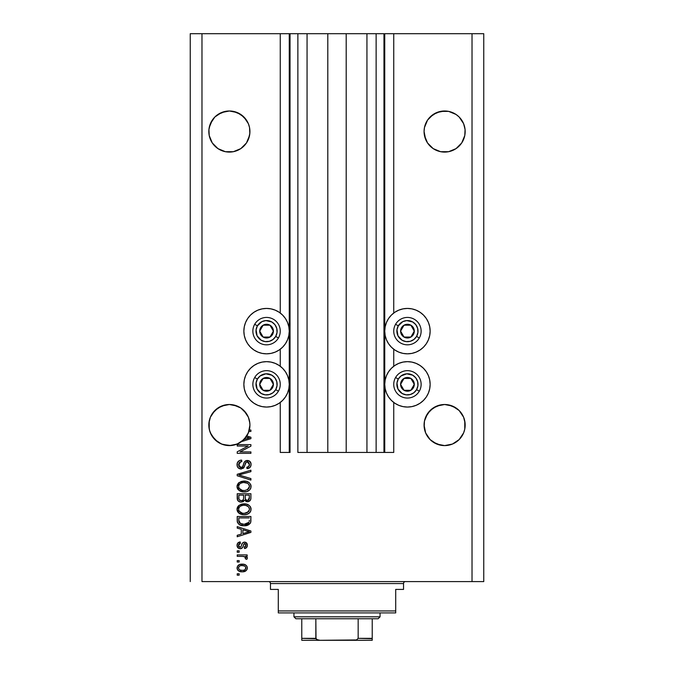 <?xml version="1.0" encoding="UTF-8"?>
<svg xmlns="http://www.w3.org/2000/svg" width="674" height="674" viewBox="0 0 674 674"><rect width="100%" height="100%" fill="white"/><g stroke="black" fill="none" stroke-linecap="round" stroke-linejoin="round"><path stroke-width="1.01" d="M383.961 452.448L376.134 452.448L383.961 452.448L383.961 33.7L376.134 33.7L376.134 452.448L366.942 452.448L376.134 452.448L376.134 33.7L366.942 33.7L366.942 452.448L346.2 452.448L366.942 452.448L366.942 33.7L327.8 33.7L346.2 33.7L346.2 452.448L307.058 452.448L327.8 452.448L327.8 33.7L307.058 33.7L307.058 452.448L297.866 452.448L307.058 452.448L307.058 33.7L297.866 33.7L297.866 452.448L297.866 33.7L290.039 33.7L290.039 452.448L280.258 452.448L280.258 402.454L280.258 452.448L289.256 452.448L289.256 33.7L280.258 33.7L280.258 313.031L280.258 33.7L201.981 33.7L201.981 581.595L472.019 581.595L472.019 33.7L384.744 33.7L384.744 452.448L383.961 452.448L383.961 33.7L346.2 33.7L346.2 452.448L327.8 452.448L327.8 33.7L290.039 33.7L290.039 452.448L289.256 452.448L289.256 33.7L290.039 33.7L190.245 33.7L190.245 581.595L190.245 33.7L201.981 33.7L201.981 581.595L483.755 581.595L483.755 33.7L483.755 581.595L472.019 581.595L472.019 33.7L393.742 33.7L393.742 313.031L393.742 33.7L384.744 33.7L384.744 452.448L393.742 452.448L393.742 402.454L393.742 452.448L384.02 452.448M280.258 366.252L280.258 349.233L280.258 366.252M393.742 366.252L393.742 349.233L393.742 366.252M225.335 111.395A20.549 20.549 0 0 0 217.955 114.462L225.369 111.387L229.379 110.991L233.389 111.387L240.795 114.454A20.549 20.549 0 0 0 233.415 111.395M225.369 111.387L221.519 112.558L229.379 110.991L233.389 111.387L240.795 114.454L237.24 112.558L243.904 117.006L248.361 123.679A20.549 20.549 0 0 0 248.361 123.671L249.532 127.529L248.361 123.679L249.532 127.529L249.827 133.553L248.361 139.4L246.465 142.955L240.795 148.625L233.389 151.692L225.369 151.692L217.963 148.625L225.352 151.684A20.549 20.549 0 0 0 225.394 151.692M240.795 114.454L246.465 120.124A20.549 20.549 0 0 0 246.457 120.115M210.398 139.4L209.226 135.55L212.293 142.955A20.549 20.549 0 0 0 212.302 142.972L217.963 148.625A20.549 20.549 0 0 0 217.963 148.625L212.293 142.955L210.398 139.4L209.226 135.55L208.932 129.526L210.398 123.679L209.226 127.529L212.293 120.124L214.846 117.006L221.519 112.558L214.846 117.006L210.398 123.679A20.549 20.549 0 0 0 210.389 123.679M440.585 111.395A20.549 20.549 0 0 0 433.197 114.462L440.611 111.387L436.76 112.558L444.621 110.991L448.631 111.387L456.037 114.454A20.549 20.549 0 0 0 452.481 112.558L456.037 114.454L448.631 111.387L452.481 112.558M463.611 123.679A20.549 20.549 0 0 0 463.602 123.671L465.068 129.526L464.774 135.55L461.707 142.955L459.154 146.064L456.037 148.625L448.631 151.692L440.611 151.692L433.205 148.625L436.727 150.504M427.543 120.115A20.549 20.549 0 0 0 427.535 120.132L425.639 123.679A20.549 20.549 0 0 0 425.639 123.679L424.468 127.529L427.535 120.124L433.205 114.454L430.096 117.006L436.76 112.558L433.205 114.454M433.205 148.625L427.535 142.955L424.468 135.55L424.072 131.54A20.549 20.549 0 0 1 444.621 110.991A20.549 20.549 0 0 1 465.17 131.54L464.774 135.55L461.707 142.955L456.037 148.625L448.631 151.692L440.611 151.692L433.205 148.625L427.535 142.955L425.639 139.4L424.072 131.54L424.468 127.529L427.535 120.124M209.226 135.55L209.226 135.55A20.549 20.549 0 0 0 209.226 135.567L208.83 131.54A20.549 20.549 0 0 1 229.379 110.991A20.549 20.549 0 0 1 249.928 131.54L249.532 135.55L246.465 142.955L240.795 148.625L233.389 151.692L225.369 151.692M208.932 423.045L210.398 417.189L209.226 421.048L210.398 417.189L214.846 410.525L212.293 413.642L217.963 407.972L214.846 410.525L221.519 406.077L217.963 407.972L225.369 404.906L221.519 406.077L229.379 404.51L237.24 406.077L233.389 404.906L240.787 407.964L243.904 410.525L248.361 417.189L249.827 423.045M464.774 421.048L464.774 429.06L463.602 432.919L459.154 439.583L452.481 444.04L444.621 445.598L436.76 444.04L430.096 439.583L425.639 432.919L424.072 425.058A20.549 20.549 0 0 1 444.621 404.51A20.549 20.549 0 0 1 465.17 425.058L465.068 423.045L464.774 429.06L463.602 432.919L459.154 439.583L452.481 444.04L444.621 445.598L436.76 444.04L430.096 439.583L425.639 432.919L424.173 427.072L424.468 421.048L425.639 417.189L424.468 421.048L427.535 413.642L425.639 417.189L430.096 410.525L427.535 413.642L433.205 407.972L430.096 410.525L436.76 406.077L433.205 407.972L440.611 404.906L436.76 406.077L444.621 404.51L452.481 406.077L448.631 404.906L456.037 407.972L452.481 406.077L459.154 410.525L463.602 417.189L465.068 423.045M249.532 421.048L249.928 425.058A20.549 20.549 0 0 1 249.313 430.037L250.905 430.037L250.905 431.461L248.9 431.461A20.549 20.549 0 0 1 246.802 435.943L250.905 437.257L250.905 438.648L241.486 441.655L236.523 444.318L231.022 445.539L222.664 444.478L217.643 441.925L211.863 435.8L209.606 430.635L208.83 425.058A20.549 20.549 0 0 1 229.379 404.51A20.549 20.549 0 0 1 249.928 425.058L248.361 432.919L243.904 439.583L237.24 444.04L229.379 445.598L221.519 444.04L214.846 439.583L210.398 432.919L209.226 429.06L209.226 421.048M403.018 308.869L407.441 308.431A22.697 22.697 0 0 1 430.138 331.128A22.697 22.697 0 0 1 407.441 353.825L403.018 353.395L398.755 352.098L394.829 350L391.392 347.177L388.569 343.74L386.472 339.814L385.183 335.559L384.744 331.128L385.183 326.705L386.472 322.442L388.569 318.516L391.392 315.078L394.829 312.256L398.755 310.158L403.018 308.869L407.441 308.431L411.873 308.869L416.128 310.158L420.054 312.256L423.491 315.078L426.313 318.516L428.411 322.442L429.709 326.705L430.138 331.128L429.709 335.559L428.411 339.814L426.313 343.74L423.491 347.177L420.054 350L416.128 352.098L411.873 353.395L407.441 353.825A22.697 22.697 0 0 1 384.744 331.128A22.697 22.697 0 0 1 407.441 308.431L410.407 308.625M407.441 361.652A22.697 22.697 0 0 1 430.138 384.357A22.697 22.697 0 0 1 407.441 407.054L403.018 406.616L398.755 405.327L394.829 403.229L391.392 400.407L388.569 396.961L386.472 393.043L385.183 388.78L384.744 384.357L385.183 379.925L386.472 375.671L388.569 371.745L391.392 368.307L394.829 365.485L398.755 363.387L403.018 362.09L407.441 361.652L411.873 362.09L416.128 363.387L420.054 365.485L423.491 368.307L426.313 371.745L428.411 375.671L429.709 379.925L430.138 384.357L429.709 388.78L428.411 393.043L426.313 396.961L423.491 400.407L420.054 403.229L416.128 405.327L411.873 406.616L407.441 407.054A22.697 22.697 0 0 1 384.744 384.357A22.697 22.697 0 0 1 407.441 361.652M262.127 308.869L266.559 308.431A22.697 22.697 0 0 1 289.256 331.128A22.697 22.697 0 0 1 266.559 353.825L262.127 353.395L257.872 352.098L253.946 350L250.509 347.177L247.687 343.74L245.589 339.814L244.291 335.559L243.862 331.128L244.291 326.705L245.589 322.442L247.687 318.516L250.509 315.078L253.946 312.256L257.872 310.158L262.127 308.869L266.559 308.431L270.982 308.869L275.245 310.158L279.171 312.256L282.608 315.078L285.431 318.516L287.528 322.442L288.817 326.705L289.256 331.128L288.817 335.559L287.528 339.814L285.431 343.74L282.608 347.177L279.171 350L275.245 352.098L270.982 353.395L266.559 353.825A22.697 22.697 0 0 1 243.862 331.128A22.697 22.697 0 0 1 266.559 308.431L269.516 308.625M266.559 361.652A22.697 22.697 0 0 1 289.256 384.357A22.697 22.697 0 0 1 266.559 407.054L262.127 406.616L257.872 405.327L253.946 403.229L250.509 400.407L247.687 396.961L245.589 393.043L244.291 388.78L243.862 384.357L244.291 379.925L245.589 375.671L247.687 371.745L250.509 368.307L253.946 365.485L257.872 363.387L262.127 362.09L266.559 361.652L270.982 362.09L275.245 363.387L279.171 365.485L282.608 368.307L285.431 371.745L287.528 375.671L288.817 379.925L289.256 384.357L288.817 388.78L287.528 393.043L285.431 396.961L282.608 400.407L279.171 403.229L275.245 405.327L270.982 406.616L266.559 407.054A22.697 22.697 0 0 1 243.862 384.357A22.697 22.697 0 0 1 266.559 361.652M424.173 423.045L424.468 421.048M456.037 114.454L459.154 117.006L463.602 123.679L459.154 117.006L456.037 114.454M452.481 150.521L448.631 151.692L456.037 148.625L459.154 146.064L461.707 142.955L464.774 135.567M237.24 150.521L233.389 151.692L240.795 148.625L246.465 142.955L249.532 135.55A20.549 20.549 0 0 1 249.523 135.567M436.76 406.077L444.621 404.51M448.631 404.906L452.481 406.077M456.037 407.972L459.154 410.525L463.602 417.189M221.519 406.077L229.379 404.51M233.389 404.906L237.24 406.077M240.795 407.972L246.465 413.642L248.361 417.189M237.206 446.045L248.108 446.045L237.206 446.045L237.206 444.621L250.905 444.621L250.905 446.137L239.986 451.917L250.905 451.917L250.905 453.341L237.206 453.341L237.206 451.816L248.108 446.045L237.206 451.816L237.206 453.341L250.905 453.341L250.905 451.917L239.986 451.917L250.905 446.137L250.905 444.621L237.206 444.621L237.206 446.045L237.206 444.621L250.905 444.621L250.905 446.137M241.536 468.961L238.68 468.278L237.248 466.315L237.315 462.878L239.346 460.612L241.654 460.098L241.831 461.522L239.506 462.465L238.68 464.167L238.916 466.298L240.214 467.461L242.53 466.88L244.317 462.128L245.917 460.721L249.228 460.915L251.031 463.661L250.829 466.054L249.987 467.453L246.987 468.641L246.81 467.217L248.782 466.459L249.456 463.998L248.226 462.069L246.212 462.111L243.752 467.764L241.014 468.994L244.283 466.88L245.9 462.322L247.291 461.875L249.481 464.479C249.414 466.172 248.521 467.09 246.81 467.217L246.987 468.641C249.591 468.438 250.955 467.031 251.082 464.428C250.989 461.985 249.734 460.662 247.324 460.452C245.184 460.687 243.929 461.917 243.567 464.15C243.432 466.004 242.564 467.149 240.972 467.571L238.63 464.799C238.756 462.802 239.826 461.707 241.831 461.522L241.654 460.098C238.748 460.266 237.206 461.8 237.029 464.681L237.029 464.681C237.105 467.301 238.428 468.742 241.014 468.994L241.275 468.986M239.885 475.237L250.905 478.599L250.905 480.082L237.206 475.768L237.206 474.294L250.905 470.199L250.905 471.665L238.807 474.951L250.905 478.599L250.905 480.082L250.905 478.599L238.807 474.951L250.905 471.665L250.905 470.199L237.206 474.294L237.206 475.768L237.206 474.294L250.905 470.199L250.905 471.665L240.045 474.648M237.029 486.518L238.276 483.258L241.41 481.413L246.389 481.337L249.228 482.66L250.736 484.665L250.93 487.757L249.607 490.032L247.105 491.498L243.39 491.919L240.239 491.203L237.56 488.793L237.029 486.518L239.118 490.546L244.039 491.944C248.024 492.045 250.366 490.234 251.082 486.527C250.349 482.736 247.948 480.924 243.87 481.093L239.177 482.474L237.037 486.813M237.029 509.283L238.276 506.031L241.41 504.177L246.389 504.11L249.228 505.433L250.736 507.438L250.93 510.521L249.607 512.796L247.105 514.27L243.39 514.692L240.239 513.976L237.56 511.566L237.029 509.283L239.118 513.318L244.039 514.709C248.024 514.81 250.366 513.007 251.082 509.291C250.349 505.508 247.948 503.697 243.87 503.857L239.177 505.247L237.037 509.578M237.206 528.113L241.292 529.309L237.206 528.113L237.206 526.63L250.905 531.002L250.905 532.393L237.206 536.765L237.206 535.291L241.292 534.094L241.292 529.309L241.292 534.094L237.206 535.291L237.206 536.765L250.905 532.393L250.905 531.002L237.206 526.63L237.206 528.113L237.206 526.63L250.905 531.002L250.905 532.393L237.206 536.765L237.206 535.291M239.16 575.192L237.206 575.192L237.206 573.768L239.16 573.768L239.16 575.192L239.16 573.768L237.206 573.768L237.206 575.192L237.206 573.768L239.16 573.768L239.16 575.192L237.206 575.192L239.16 575.192M242.286 571.813L238.748 571.038L237.13 568.898L237.475 566.261L239.523 564.576L243.98 564.332L246.364 565.537L247.24 567.095L247.24 568.873L246.381 570.406L244.906 571.384L242.286 571.813C245.151 571.931 246.836 570.659 247.341 567.988C246.827 565.284 245.109 564.012 242.185 564.163C239.27 564.02 237.551 565.292 237.029 567.988L237.029 567.988C237.568 570.726 239.321 571.999 242.286 571.813M239.16 562.032L237.206 562.032L237.206 560.608L239.16 560.608L239.16 562.032L239.16 560.608L237.206 560.608L237.206 562.032L237.206 560.608L239.16 560.608L239.16 562.032L237.206 562.032L239.16 562.032M243.373 556.395L237.206 556.336L237.206 554.913L247.164 554.913L247.164 556.336L245.58 556.336L247.299 557.693L246.81 559.361L245.387 558.83L245.033 556.876L242.37 556.336L244.401 556.589L245.563 557.861L245.387 558.83L246.81 559.361L247.341 558.021L245.58 556.336L247.164 556.336L247.164 554.913L237.206 554.913L237.206 556.336L237.206 554.913L247.164 554.913L247.164 556.336M239.16 552.242L237.206 552.242L237.206 550.818L239.16 550.818L239.16 552.242L239.16 550.818L237.206 550.818L237.206 552.242L237.206 550.818L239.16 550.818L239.16 552.242L237.206 552.242L239.16 552.242M240.542 548.678L238.293 548.114L237.037 545.654L237.678 543.185L240.23 541.93L240.407 543.354L238.975 543.96L238.478 545.022L239.422 547.162L240.896 546.943L242.362 543.236L243.963 542.157L246.195 542.621L247.341 545.266L246.625 547.515L244.502 548.51L244.317 547.086L245.513 546.555L245.909 545.013L245.277 543.691L244.232 543.64L242.413 547.81L240.239 548.687C242.042 548.526 243.061 547.49 243.306 545.578L243.878 543.977L244.704 543.53L245.917 545.317L244.317 547.086L244.502 548.51C246.364 548.248 247.307 547.162 247.341 545.266C247.316 543.345 246.372 542.292 244.502 542.107C242.707 542.452 241.688 543.615 241.452 545.595L240.896 546.943L239.995 547.263L238.453 545.418L240.407 543.354L240.23 541.93C238.2 542.182 237.13 543.32 237.029 545.325L237.029 545.317C237.105 547.414 238.175 548.535 240.239 548.687L239.91 548.678M250.214 523.403L244.131 525.737L239.371 524.667L237.45 522.358L237.206 516.486L250.905 516.486L250.854 521.449L250.222 523.395L247.922 525.105L244.131 525.737C247.046 525.964 249.22 524.894 250.652 522.527L250.905 516.486L237.206 516.486L237.206 520.53L237.206 516.486L250.905 516.486M237.206 497.934C237.223 500.588 238.562 501.97 241.225 502.079L238.849 501.49L237.686 500.335L237.206 493.722L250.905 493.722L250.821 499.046L250.054 500.647L247.029 501.7L244.586 500.192L243.213 501.658L241.225 502.079L244.586 500.192L247.459 501.726C249.742 501.523 250.888 500.268 250.905 497.968L250.905 493.722L237.206 493.722L237.206 497.934L237.206 493.722L250.905 493.722L250.905 497.968M483.755 33.7L472.019 33.7L483.755 33.7M262.127 406.616L257.872 405.327M253.946 403.229L250.509 400.407L247.687 396.961M245.589 393.043L244.291 388.78M244.291 379.925L245.589 375.671M247.687 371.745L250.509 368.307L253.946 365.485M257.872 363.387L262.127 362.09M270.982 362.09L275.245 363.387M275.245 405.327L270.982 406.616M262.127 353.395L257.872 352.098L253.946 350L250.509 347.177L247.687 343.74M244.291 326.705L245.589 322.442M279.171 350L275.245 352.098L270.982 353.395M411.873 362.09L416.128 363.387M420.054 365.485L423.491 368.307L426.313 371.745M428.411 375.671L429.709 379.925M429.709 388.78L428.411 393.043M426.313 396.961L423.491 400.407L420.054 403.229M416.128 405.327L411.873 406.616M403.018 406.616L398.755 405.327M398.755 363.387L403.018 362.09M428.411 322.442L429.709 326.705M426.313 343.74L423.491 347.177L420.054 350L416.128 352.098L411.873 353.395M403.018 353.395L398.755 352.098L394.829 350M238.023 565.537L238.714 564.972M240.407 564.323L241.73 564.172M244.679 564.509L245.125 564.686M245.673 564.981L246.827 566.126M247.164 566.826L247.316 567.516M247.333 567.761L247.333 568.216M247.324 568.435L247.088 569.328M247.24 568.873L246.389 570.389M246.372 570.415L242.733 571.805M238.764 571.038L238.048 570.482M237.475 569.741L238.032 570.465M237.037 568.224L237.037 567.761M240.02 571.56L240.466 571.653M243.179 571.771L244.055 571.645M245.589 566.876L244.586 566.034L242.193 565.587C244.165 565.419 245.412 566.211 245.917 567.955C245.446 569.741 244.199 570.558 242.193 570.389L244.224 570.094M239.784 569.943L242.193 570.389C240.214 570.558 238.967 569.766 238.453 568.022L239.27 569.606M240.593 565.747L241.57 565.604M245.235 569.488L245.791 567.255M244.039 570.162L245.066 569.631M244.62 569.926L245.715 568.856M239.27 566.362L238.453 568.022C238.933 566.227 240.18 565.419 242.193 565.587L242.809 565.604M239.75 566.05L239.312 566.337M245.58 556.336L246.069 556.564M245.968 556.513L246.549 556.825M246.726 556.935L247.164 557.398M245.387 558.83L245.563 557.861L245.387 558.83L246.81 559.361L247.333 558.198M245.471 557.415L245.033 556.876M244.62 556.657L243.415 556.404M237.206 556.336L242.37 556.336M238.967 542.258L239.582 542.056M240.23 541.93L240.407 543.354L239.632 543.539M239.278 543.716L238.731 544.272M238.486 544.937L238.495 545.965M240.955 546.867L239.995 547.263L241.006 546.791M240.896 546.943L241.452 545.595L240.803 547.018M241.629 545.013L241.789 544.533M243.129 542.477L244.502 542.107L243.129 542.477L242.067 543.8M245.681 542.326L246.187 542.621M247.173 546.471L246.954 547.01M246.633 547.515L246.204 547.928M245.665 548.223L245.1 548.4M244.502 548.51L244.317 547.086L244.965 546.926M245.513 546.555L245.833 545.974L245.513 546.555M245.842 545.94L245.909 545.013M245.504 543.884L244.704 543.53L243.786 544.162M244.46 543.556L243.306 545.578L243.878 543.977L244.856 543.539M243.466 545.047L243.129 546.151M243.12 546.167L242.809 547.044M240.845 548.644L241.427 548.501M238.293 548.114L237.551 547.339M237.475 547.204L237.071 545.974M238.318 542.595L237.888 542.949M237.871 547.743L238.596 548.299M243.449 545.114L243.592 544.651M239.995 547.263L239 546.9L238.478 545.822M246.659 532.477L242.893 533.623L249.473 531.702L246.659 532.477L249.473 531.702L246.886 531.061L249.473 531.702L248.664 531.896M242.893 529.772L246.886 531.061L242.893 529.772L242.893 533.623L242.893 529.772M250.854 521.449L250.905 520.353M250.846 521.566L250.787 521.988M237.206 520.53C237.762 524.246 240.07 525.99 244.131 525.737M243.407 525.72L242.935 525.695M242.404 525.636L242.893 525.686M240.702 525.257L240.264 525.097M239.556 524.768L241.671 525.518M237.669 522.931L237.467 522.409M237.45 522.358L237.307 521.752M237.29 521.668L237.231 521.154M249.254 521.297L249.304 520.32M248.655 522.839L249.026 522.257L244.148 524.313L246.903 523.951L248.655 522.839L246.566 524.052M239.944 523.31L244.148 524.313L241.604 524.027M240.559 523.664L238.807 520.353L238.882 521.423L238.807 517.91L249.304 517.91L238.807 517.91L238.807 520.353M238.916 521.6L239.068 522.165M242.025 524.128L242.556 524.212M239.186 522.443L240.087 523.412M240.803 504.379L242.632 503.933M243.247 503.882L244.51 503.874M245.168 503.916L246.398 504.11M248.773 505.087L249.237 505.433M250.458 506.873L249.978 506.174M250.93 508.044L251.04 508.643M250.93 510.521L250.745 511.103M249.178 513.175L248.462 513.655M247.097 514.27L246.676 514.397M246.49 514.447L245.9 514.565M245.269 514.65L244.67 514.692M244.039 514.709L243.381 514.692M242.741 514.641L241.452 514.405M240.635 514.144L239.893 513.807M238.225 512.51L237.568 511.574M237.551 511.541L237.155 510.479M237.147 510.429L237.071 509.999M237.071 508.609L237.147 508.137M237.054 508.693L237.577 507M237.585 506.974L239.177 505.247M238.706 505.618L238.276 506.031M238.242 512.526L238.663 512.939L238.242 512.526M239.118 513.318L239.666 513.672M250.054 512.299L250.467 511.676M248.445 506.73L245.791 505.441L243.853 505.281C247.013 505.062 248.891 506.401 249.481 509.308L248.841 511.33M249.439 509.847L247.181 512.695L245.656 513.15L248.512 511.743M244.873 513.259L244.081 513.285C241.022 513.445 239.203 512.105 238.63 509.274L238.891 510.656M238.739 510.218L239.11 511.086L242.193 513.116L240.424 512.434L242.236 513.125M241.149 512.804L239.11 511.086M240.357 506.174L242.935 505.323L240.888 505.871M249.447 508.819L248.394 506.68M248.495 511.76L244.477 513.276M243.129 513.251L242.193 513.116M240.34 506.191L239.085 507.514L238.63 509.274C239.16 506.528 240.904 505.197 243.853 505.281L242.37 505.407M250.897 498.347L250.821 499.046M250.475 500.074L248.184 501.658M246.659 501.641L245.825 501.346M240.399 502.02L239.607 501.835M239.472 501.785L237.695 500.352M237.551 500.049L237.332 499.341M237.686 500.335L238.192 500.993M243.609 497.766L243.609 497.766C243.727 499.544 242.926 500.504 241.216 500.656C242.926 500.504 243.727 499.544 243.609 497.766L243.609 495.146L243.609 497.766M243.567 498.575L243.609 498.035M239.708 500.276L241.216 500.656L239.16 499.712M249.262 498.49L249.304 497.471C249.515 499.173 248.824 500.116 247.232 500.302L248.664 499.855L249.228 498.743M246.617 500.243L245.336 499.055L245.21 495.146L249.304 495.146L249.304 497.471L249.304 495.146L245.21 495.146L245.336 499.055L246.524 500.218M248.184 500.133L249.304 497.471M245.606 499.594L246.928 500.285M238.807 495.146L243.609 495.146L238.807 495.146L238.975 499.35L238.807 495.146M239.051 499.501L239.868 500.369L241.486 500.647L242.75 500.209L243.483 499.105M238.857 498.844L238.807 497.968M245.21 497.656L245.454 499.341M247.232 500.302L247.737 500.26M240.871 481.59L243.255 481.11M245.168 481.152L246.364 481.337M247.602 481.699L249.237 482.668M250.458 484.101L250.728 484.657L250.458 484.101M250.93 485.28L251.04 485.878M250.93 487.749L250.745 488.33M242.75 491.877L241.671 491.691M238.284 489.804L237.568 488.802M237.551 488.768L237.155 487.706M237.147 487.664L237.071 487.209M237.071 485.819L237.147 485.364M237.155 485.331L238.284 483.25M243.87 481.093L243.247 481.11M239.177 482.474L238.706 482.845M242.741 491.868L243.39 491.919M249.557 490.082L250.467 488.903M248.824 488.591L249.481 486.535L248.714 484.269L247.619 483.309L243.853 482.517C247.013 482.289 248.891 483.637 249.481 486.535L247.181 489.922L248.099 489.366L244.873 490.487M242.193 490.343L244.081 490.52C241.022 490.672 239.203 489.332 238.63 486.502L239.11 488.321L242.236 490.352M241.149 490.04L239.11 488.321M240.357 483.401L239.085 484.741L238.63 486.502C239.16 483.755 240.904 482.424 243.853 482.517L242.37 482.635M240.34 483.418L242.935 482.559L240.888 483.098M238.739 487.445L238.891 487.883M237.206 475.768L250.905 480.082L237.206 475.768M238.807 474.951L239.422 474.799M237.096 463.754L237.315 462.87M238.276 461.37L238.874 460.89M239.329 460.62L240.289 460.275M241.654 460.098L241.831 461.522L241.199 461.614M240.576 461.774L238.655 465.313M238.832 466.096L239.059 466.56M239.978 467.368L240.492 467.529M241.553 467.503L242.084 467.276M243.567 464.15L243.053 465.835M245.285 461.067L245.909 460.721M246.162 460.628L246.617 460.519M250.551 462.221L250.804 462.752M250.854 462.903L251.023 463.653M251.023 465.245L249.978 467.453M247.4 468.615L246.81 467.217L247.863 467.006M247.981 466.964L249.329 465.54M249.161 465.945L249.456 463.998M247.779 461.926L248.47 462.204M247.535 461.892L246.92 461.901M246.212 462.111L247.291 461.875L245.799 462.431M245.42 463.114L245.21 463.72M245.176 463.805L245.328 463.358M244.873 464.984L244.991 464.504M244.283 466.88L244.047 467.343M243.727 467.807L243.011 468.447M240.18 468.919L238.107 467.79M238.048 467.731L237.45 466.821M238.916 460.856L238.301 461.353M237.821 461.909L237.534 462.372M238.84 463.544L239.118 462.971M239.506 462.465L240.003 462.052M250.905 451.917L250.905 453.341L237.206 453.341L237.206 451.816M250.905 437.257L250.905 438.648L250.905 437.257L246.802 435.943A20.549 20.549 0 0 1 246.061 437.047L249.473 437.948L248.664 438.151M248.057 438.319L243.929 439.558A20.549 20.549 0 0 1 241.486 441.655L250.905 438.648M248.167 437.679L246.061 437.047A20.549 20.549 0 0 1 243.929 439.558L246.659 438.732M247.265 438.547L248.049 438.319M250.905 430.037L249.313 430.037A20.549 20.549 0 0 1 248.9 431.461L250.905 431.461L250.905 430.037L250.905 431.461M240.365 570.162L242.505 570.381M245.833 568.57L245.9 567.643M239.759 566.05L239.236 566.396M238.815 566.851L238.537 567.407M238.47 567.71L238.47 568.334M242.867 524.254L243.718 524.313M244.148 524.313L244.847 524.296M246.903 523.951L247.552 523.681M249.363 508.339L249.212 507.876M244.822 505.315L242.935 505.323M238.882 507.926L238.739 508.365M238.63 509.274L238.655 509.746M249.439 487.075L249.447 486.047M249.363 485.566L249.212 485.103M244.822 482.55L242.935 482.559M239.085 484.741L238.739 485.592M238.63 486.502L238.655 486.982M243.129 490.478L244.477 490.512M248.622 438.159L249.473 437.948L248.824 437.822M241.486 441.655L246.465 436.466L248.9 431.461A20.549 20.549 0 0 1 208.83 425.058L208.932 427.072M444.621 110.991L448.631 111.387L440.611 111.387M464.774 127.529L465.068 129.526M424.173 129.526L424.468 127.529M249.827 133.553L249.928 131.54A20.549 20.549 0 0 1 229.379 152.088A20.549 20.549 0 0 1 208.83 131.54L208.932 133.553M249.532 127.529L249.827 129.526M246.465 120.124L248.361 123.679M229.379 110.991L237.24 112.558M210.398 123.679L214.846 117.006L221.519 112.558M208.932 129.526L209.226 127.529M209.226 429.06A20.549 20.549 0 0 0 209.226 429.077L210.389 432.91A20.549 20.549 0 0 0 210.398 432.927L210.389 432.91M214.846 439.583L214.838 439.574A20.549 20.549 0 0 0 221.519 444.04L225.369 445.202A20.549 20.549 0 0 0 225.386 445.211M219.968 443.324L217.963 442.136M233.811 445.118L239.009 443.206M249.009 431.107L249.523 429.077A20.549 20.549 0 0 0 249.532 429.06L249.523 429.068M249.827 427.072L249.919 425.243M249.928 425.058A20.549 20.549 0 0 1 248.9 431.461M239.16 443.121L241.402 441.714M236.582 444.301L237.24 444.04A20.549 20.549 0 0 0 243.912 439.574M430.096 439.583L430.088 439.574A20.549 20.549 0 0 0 436.76 444.04L433.205 442.136L440.611 445.202M448.631 445.202L452.481 444.04L459.154 439.583L463.602 432.919L464.774 429.06A20.549 20.549 0 0 1 464.774 429.068M465.068 427.072L465.17 425.058A20.549 20.549 0 0 1 444.621 445.598A20.549 20.549 0 0 1 424.072 425.058L424.173 427.072M433.205 442.136L436.76 444.04L433.205 442.136M424.477 429.077A20.549 20.549 0 0 1 424.468 429.06L425.639 432.919A20.549 20.549 0 0 0 425.648 432.927M452.481 444.04A20.549 20.549 0 0 0 459.163 439.574M221.519 444.04L220.162 443.416M217.963 148.625L221.519 150.521M465.068 133.553L465.17 131.54A20.549 20.549 0 0 1 444.621 152.088A20.549 20.549 0 0 1 424.072 131.54L424.173 133.553M424.468 135.55L425.639 139.4M272.549 332.611L273.408 331.128A6.85 6.85 0 0 1 272.49 334.557L271.689 334.093L272.549 332.611L271.689 334.093L272.49 334.557L273.172 332.905L273.172 329.359L271.403 326.283L269.979 325.197L266.559 324.278L264.781 324.514L261.714 326.283L260.627 327.707L259.709 331.128L259.945 332.905L260.627 334.557L263.13 337.059L266.559 337.977L268.328 337.741L271.403 335.972L272.49 334.557A6.85 6.85 0 0 1 259.709 331.128A6.85 6.85 0 0 1 269.979 325.197L263.13 325.197L259.709 331.128L263.13 337.059L269.979 337.059L271.689 334.093L269.979 337.059L263.13 337.059L259.709 331.128L263.13 325.197L269.979 325.197A6.85 6.85 0 0 1 273.408 331.128L269.979 325.197L273.408 331.128L272.549 332.611M257.409 325.845A10.565 10.565 0 0 1 271.841 321.978A10.565 10.565 0 0 1 275.708 336.41L278.421 337.977A13.699 13.699 0 0 0 273.408 319.265A13.699 13.699 0 0 0 254.696 324.278L257.409 325.845L261.883 321.65L265.868 320.588L271.841 321.978L274.941 324.7L276.761 328.398L277.031 332.509L275.708 336.41L272.987 339.511L269.288 341.339L265.177 341.608L261.276 340.277L257.08 335.804L256.078 329.755L257.409 325.845L254.696 324.278A13.699 13.699 0 0 1 273.408 319.265A13.699 13.699 0 0 1 278.421 337.977A13.699 13.699 0 0 1 259.709 342.99A13.699 13.699 0 0 1 254.696 324.278A13.699 13.699 0 0 0 259.709 342.99A13.699 13.699 0 0 0 278.421 337.977L275.708 336.41A10.565 10.565 0 0 1 261.276 340.277A10.565 10.565 0 0 1 257.409 325.845M413.44 332.611L414.291 331.128A6.85 6.85 0 0 1 413.373 334.557L412.581 334.093L413.44 332.611L412.581 334.093L413.373 334.557L414.055 332.905L414.055 329.359L412.286 326.283L410.87 325.197L407.441 324.278L405.672 324.514L402.597 326.283L401.51 327.707L400.592 331.128L400.828 332.905L402.597 335.972L404.021 337.059L407.441 337.977L409.219 337.741L410.87 337.059L413.373 334.557A6.85 6.85 0 0 1 400.592 331.128A6.85 6.85 0 0 1 410.87 325.197L404.021 325.197L400.592 331.128L404.021 337.059L410.87 337.059L412.581 334.093L410.87 337.059L404.021 337.059L400.592 331.128L404.021 325.197L410.87 325.197A6.85 6.85 0 0 1 414.291 331.128L410.87 325.197L414.291 331.128L413.44 332.611M398.292 325.845A10.565 10.565 0 0 1 412.724 321.978A10.565 10.565 0 0 1 416.591 336.41L419.304 337.977A13.699 13.699 0 0 0 414.291 319.265A13.699 13.699 0 0 0 395.579 324.278L398.292 325.845L402.774 321.65L406.751 320.588L412.724 321.978L415.824 324.7L417.653 328.398L417.922 332.509L416.591 336.41L413.878 339.511L410.18 341.339L406.068 341.608L402.159 340.277L397.963 335.804L396.969 329.755L398.292 325.845L395.579 324.278A13.699 13.699 0 0 1 414.291 319.265A13.699 13.699 0 0 1 419.304 337.977A13.699 13.699 0 0 1 400.592 342.99A13.699 13.699 0 0 1 395.579 324.278A13.699 13.699 0 0 0 400.592 342.99A13.699 13.699 0 0 0 419.304 337.977L416.591 336.41A10.565 10.565 0 0 1 402.159 340.277A10.565 10.565 0 0 1 398.292 325.845M413.44 385.84L414.291 384.357A6.85 6.85 0 0 1 413.373 387.777L412.581 387.323L413.44 385.84L412.581 387.323L413.373 387.777L414.055 386.126L414.055 382.579L413.373 380.928L410.87 378.426L409.219 377.735L405.672 377.735L402.597 379.513L401.51 380.928L400.592 384.357L400.828 386.126L401.51 387.777L404.021 390.288L407.441 391.206L409.219 390.971L410.87 390.288L413.373 387.777A6.85 6.85 0 0 1 400.592 384.357A6.85 6.85 0 0 1 410.87 378.426L404.021 378.426L400.592 384.357L404.021 390.288L410.87 390.288L412.581 387.323L410.87 390.288L404.021 390.288L400.592 384.357L404.021 378.426L410.87 378.426A6.85 6.85 0 0 1 414.291 384.357L410.87 378.426L414.291 384.357L413.44 385.84M398.292 379.074A10.565 10.565 0 0 1 412.724 375.199A10.565 10.565 0 0 1 416.591 389.639L419.304 391.206A13.699 13.699 0 0 0 414.291 372.495A13.699 13.699 0 0 0 395.579 377.507L398.292 379.074L401.013 375.974L406.751 373.809L412.724 375.199L415.824 377.92L417.653 381.619L417.922 385.73L416.591 389.639L413.878 392.74L410.18 394.56L406.068 394.829L402.159 393.506L397.963 389.024L396.969 382.975L398.292 379.074L395.579 377.507A13.699 13.699 0 0 1 414.291 372.495A13.699 13.699 0 0 1 419.304 391.206A13.699 13.699 0 0 1 400.592 396.219A13.699 13.699 0 0 1 395.579 377.507A13.699 13.699 0 0 0 400.592 396.219A13.699 13.699 0 0 0 419.304 391.206L416.591 389.639A10.565 10.565 0 0 1 402.159 393.506A10.565 10.565 0 0 1 398.292 379.074M272.549 385.84L273.408 384.357A6.85 6.85 0 0 1 272.49 387.777L271.689 387.323L272.549 385.84L271.689 387.323L272.49 387.777L273.172 386.126L273.172 382.579L271.403 379.513L269.979 378.426L268.328 377.735L264.781 377.735L261.714 379.513L260.627 380.928L259.709 384.357L259.945 386.126L260.627 387.777L263.13 390.288L266.559 391.206L268.328 390.971L269.979 390.288L272.49 387.777A6.85 6.85 0 0 1 259.709 384.357A6.85 6.85 0 0 1 269.979 378.426L263.13 378.426L260.568 382.857L259.709 384.357L263.13 390.288L269.979 390.288L271.689 387.323L269.979 390.288L263.13 390.288L259.709 384.357L260.568 382.857L263.13 378.426L269.979 378.426A6.85 6.85 0 0 1 273.408 384.357L269.979 378.426L273.408 384.357L272.549 385.84M257.409 379.074A10.565 10.565 0 0 1 271.841 375.199A10.565 10.565 0 0 1 275.708 389.639L278.421 391.206A13.699 13.699 0 0 0 273.408 372.495A13.699 13.699 0 0 0 254.696 377.507L257.409 379.074L260.122 375.974L265.868 373.809L271.841 375.199L274.941 377.92L276.761 381.619L277.031 385.73L275.708 389.639L272.987 392.74L269.288 394.56L265.177 394.829L261.276 393.506L257.08 389.024L256.078 382.975L257.409 379.074L254.696 377.507A13.699 13.699 0 0 1 273.408 372.495A13.699 13.699 0 0 1 278.421 391.206A13.699 13.699 0 0 1 259.709 396.219A13.699 13.699 0 0 1 254.696 377.507A13.699 13.699 0 0 0 259.709 396.219A13.699 13.699 0 0 0 278.421 391.206L275.708 389.639A10.565 10.565 0 0 1 261.276 393.506A10.565 10.565 0 0 1 257.409 379.074M268.513 581.595A1.955 1.955 0 0 1 270.468 583.558L270.468 589.421L278.295 589.421L278.295 610.947L395.705 610.947L395.705 589.421L403.532 589.421L403.532 583.558A1.955 1.955 0 0 1 405.487 581.595A1.955 1.955 0 0 0 403.532 583.558L270.468 583.558A1.955 1.955 0 0 0 268.513 581.595M403.035 589.421L395.705 589.421L395.705 612.902L278.295 612.902L395.705 612.902L395.705 610.947L278.295 610.947L278.295 589.421L270.468 589.421L270.468 583.558L403.532 583.558L403.532 589.421L403.035 589.421L403.532 589.421M278.295 610.947L278.295 612.902L278.295 610.947M270.468 589.421L270.965 589.421M372.225 638.699L358.164 638.345L358.164 618.774L378.089 618.774L380.052 616.82L293.948 616.82L295.911 618.774L358.164 618.774L295.911 618.774L293.948 616.82L380.052 616.82L380.052 612.902L380.052 616.82L378.089 618.774L358.164 618.774L358.164 638.345L356.47 639.955L319.939 640.3L316.603 639.516M293.948 612.902L293.948 616.82L293.948 612.902M372.225 638.345L372.225 640.283L354.061 640.3L356.47 639.955L358.164 638.345L372.225 638.345L372.225 618.774L372.225 640.283L301.775 640.3L319.939 640.3L317.521 639.955L315.836 638.345L315.836 618.774L316.013 638.935L315.836 638.345L301.775 638.345L301.775 640.224M315.895 638.699L301.775 638.345L301.775 638.935M301.775 618.774L301.775 638.345L301.775 618.774"/></g></svg>
